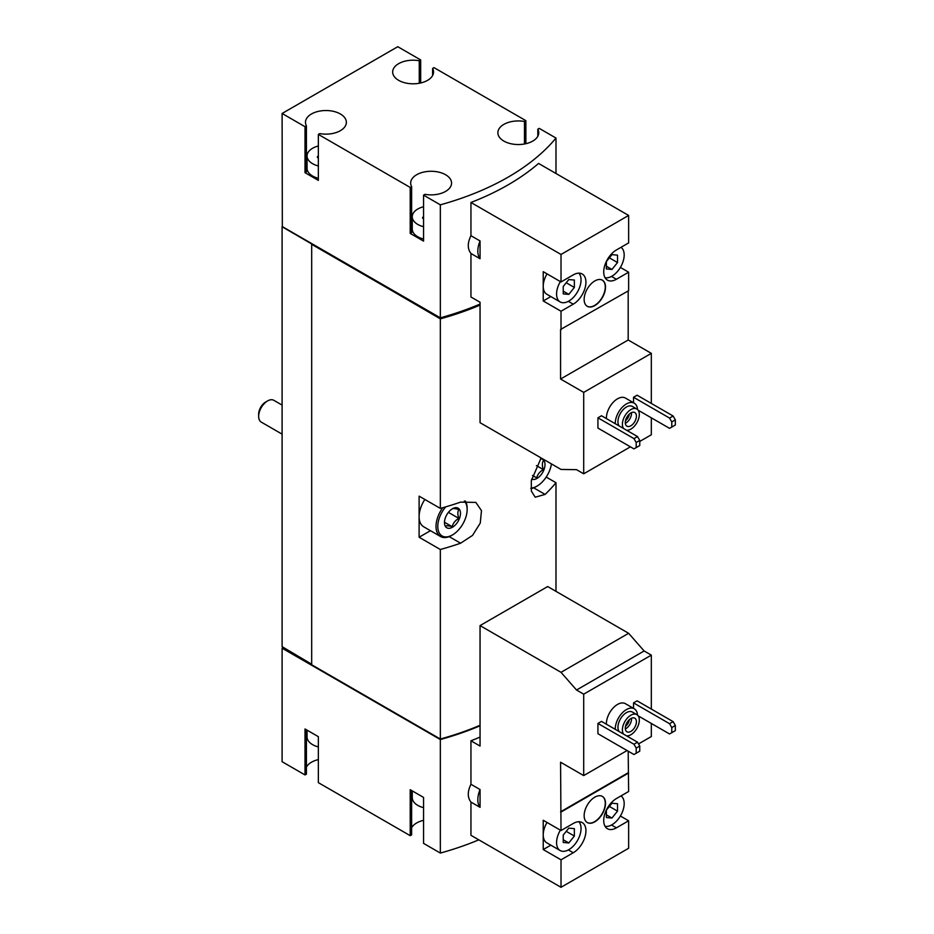 <?xml version="1.0" encoding="UTF-8"?>
<svg xmlns="http://www.w3.org/2000/svg" width="934" height="934" viewBox="0 0 934 934"><rect width="100%" height="100%" fill="white"/><g stroke="black" fill="none" stroke-linecap="round" stroke-linejoin="round"><path stroke-width="1.4" d="M307.053 730.143L307.053 736.926A18.878 10.893 0 0 0 312.575 744.631A18.878 10.893 0 0 0 318.354 746.908M412.256 790.876L412.256 797.671A18.878 10.893 0 0 0 417.778 805.377A18.878 10.893 0 0 0 423.557 807.653M606.399 724.224A15.726 9.083 -60 0 1 613.043 708.1A15.726 9.083 -60 0 1 625.371 703.664L634.268 708.789A15.726 9.083 -60 0 1 637.502 715.117M597.935 723.441L597.935 733.715L633.976 754.52L639.755 751.181L639.755 746.044L637.525 742.191L601.496 721.387L597.935 723.441L633.976 744.246L637.525 742.191M638.529 743.919L651.325 736.541L651.325 723.441M651.325 709.058L651.325 655.131L644.133 650.975L628.629 633.299L547.674 586.552L480.053 625.593L480.053 746.044L470.946 740.79L470.946 784.28C467.397 791.553 467.397 797.484 470.946 802.072L470.946 835.3L561.019 887.3L561.019 859.817L543.226 849.543L550.838 845.153M547.032 822.469A17.302 9.994 120 0 0 543.226 834.903L543.226 820.262L561.019 830.536L560.575 762.226L583.703 775.582L583.703 694.16L651.325 655.131M583.703 775.582L627.076 750.539M638.144 715.841L669.561 733.972L671.779 732.688L671.779 727.551L669.561 723.698L633.532 702.893L633.532 708.369M633.532 702.893L637.081 700.839L673.122 721.643L675.34 725.496L671.779 727.551M440.334 739.541L440.334 853.069L423.557 843.379L423.557 797.414L410.213 789.709L410.213 835.673L318.354 782.645L318.354 736.669L305.009 728.964L305.009 774.94L282.103 761.712L282.103 648.196L440.334 739.541A245.35 141.653 0 0 0 480.053 725.8M440.334 853.069A245.35 141.653 0 0 0 478.815 839.841M480.053 737.089A245.35 141.653 180 0 1 470.946 740.79M606.399 418.595A15.726 9.083 -60 0 1 613.043 402.472A15.726 9.083 -60 0 1 625.371 398.036L634.268 403.173A15.726 9.083 -60 0 1 637.502 409.489M597.935 417.813L597.935 428.087L633.976 448.892L639.755 445.553L639.755 440.416L637.525 436.563L601.496 415.758L597.935 417.813L633.976 438.618L637.525 436.563M639.755 441.443L651.325 434.765L651.325 417.813M651.325 403.43L651.325 353.356L628.185 339.999L628.185 290.941M561.019 281.951L543.226 271.677L543.226 300.958L561.019 311.232L573.254 304.169A17.933 10.356 -60 0 0 584.964 288.373A17.933 10.356 -60 0 0 582.221 274.001A17.933 10.356 -60 0 0 573.254 274.888L561.019 281.951L561.019 254.468L470.946 202.468L470.946 235.695L480.053 240.949L480.053 258.741L470.946 253.488L470.946 296.989L480.053 302.242L480.053 422.693L561.019 469.44L576.523 469.662L583.703 473.807L583.703 392.385L651.325 353.356M583.703 473.807L630.415 446.837M638.144 410.213L669.561 428.344L671.779 427.06L671.779 421.923L669.561 418.07L633.532 397.265L633.532 402.741M633.532 397.265L637.081 395.21L673.122 416.015L675.34 419.868L671.779 421.923M583.703 392.385L560.575 379.029L560.575 329.469L628.629 290.684L628.629 272.191L620.374 267.428M628.629 272.191L616.405 279.254A17.933 10.356 -60 0 1 607.439 280.142A17.933 10.356 -60 0 1 604.683 265.781A17.933 10.356 -60 0 1 616.405 249.973L628.629 242.91L628.629 215.439L538.568 163.438A245.35 141.653 180 0 1 470.946 202.468M561.019 329.725L561.019 311.232M584.147 299.417A15.096 8.721 120 0 0 587.276 306.329A15.096 8.721 120 0 0 602.372 297.607A15.096 8.721 120 0 0 602.372 280.177A15.096 8.721 120 0 0 590.743 284.228A15.096 8.721 120 0 0 584.147 299.417M561.019 254.468L628.629 215.439M420.674 82.963L420.674 59.928L397.767 46.7L282.103 113.469L305.009 126.697L305.009 172.673L318.354 180.379L318.354 134.403L410.213 187.442L410.213 233.418L423.557 241.112L423.557 195.148L440.334 204.826L440.334 317.829A245.35 141.653 0 0 0 480.053 304.075M440.334 204.826A245.35 141.653 0 0 0 555.987 138.057L555.987 173.49M470.946 235.695C467.397 242.968 467.397 248.899 470.946 253.488M318.354 145.996A18.878 10.893 0 0 0 307.053 155.978A18.878 10.893 0 0 0 312.575 163.683A18.878 10.893 0 0 0 318.354 165.96M318.284 157.928L318.284 156.141A1.763 1.016 0 0 0 317.35 157.029A1.763 1.016 0 0 0 318.354 157.951M423.557 206.741A18.878 10.893 0 0 0 412.256 216.723A18.878 10.893 0 0 0 417.778 224.429A18.878 10.893 0 0 0 423.557 226.705M423.487 218.673L423.487 216.875A1.763 1.016 0 0 0 422.553 217.774A1.763 1.016 0 0 0 423.557 218.696M282.103 113.469L282.325 226.869L440.334 318.856L440.334 508.4L419.109 496.152L419.109 537.237L440.334 549.496L440.334 739.028A245.35 141.653 0 0 0 480.053 725.286M541.125 457.952L531.306 480.753L531.388 491.179L535.205 497.203L545.117 494.413A245.35 141.653 0 0 0 555.987 482.715L555.987 591.35M440.334 318.856A245.35 141.653 0 0 0 480.053 305.103M440.334 549.496A245.35 141.653 0 0 0 460.602 543.214L472.534 535.416L480.251 523.11L481.489 510.653L475.85 502.41L460.602 502.118A245.35 141.653 180 0 1 440.334 508.4M555.987 482.715L546.203 477.064M311.687 244.591L311.687 664.763L440.334 739.028M440.334 317.829L282.103 226.483L282.103 646.655L311.687 664.249M525.877 143.708L525.877 120.661L434.018 67.633L432.605 68.451L432.605 75.549M555.987 138.057L539.222 128.367L537.809 129.184L537.809 136.294M439.692 738.666L311.909 664.891M419.109 537.237L430.457 530.687M464.303 501.114A20.758 11.99 -60 0 1 467.152 509.509A20.758 11.99 -60 0 1 452.476 534.925L451.589 535.439A22.019 12.714 -60 0 1 440.579 536.536L423.674 526.776A22.019 12.714 -60 0 1 419.109 516.7A22.019 12.714 -60 0 1 424.842 499.457M525.877 120.661L524.464 121.478A20.443 11.803 0 0 0 497.869 132.733A20.443 11.803 0 0 0 518.312 144.536A20.443 11.803 0 0 0 538.755 132.733A20.443 11.803 0 0 0 537.809 129.184M420.674 59.928L419.261 60.745A20.443 11.803 0 0 0 392.665 72A20.443 11.803 0 0 0 413.108 83.803A20.443 11.803 0 0 0 433.551 72A20.443 11.803 0 0 0 432.605 68.451M318.354 134.403L319.767 133.597A20.443 11.803 0 0 0 346.362 122.331A20.443 11.803 0 0 0 325.919 110.527A20.443 11.803 0 0 0 305.476 122.331A20.443 11.803 0 0 0 306.422 125.892L305.009 126.697M423.557 195.148L424.97 194.33A20.443 11.803 0 0 0 451.566 183.076A20.443 11.803 0 0 0 431.123 171.272A20.443 11.803 0 0 0 410.68 183.076A20.443 11.803 0 0 0 411.625 186.625L410.213 187.442M439.692 317.467L439.692 318.237A245.35 141.653 0 0 0 480.053 304.169M311.909 244.463L439.692 318.237M282.99 647.682L282.103 648.196M423.557 820.344A20.443 11.803 0 0 0 411.625 827.757M411.625 790.514L411.625 834.868L410.213 835.673M318.354 759.611A20.443 11.803 0 0 0 306.422 767.024M306.422 729.781L306.422 774.123L305.009 774.94M419.261 60.745L419.261 83.254M305.009 172.673L306.422 171.856L306.422 125.892M307.053 163.765A20.443 11.803 0 0 0 306.422 164.758M307.053 155.978L307.053 168.307A18.878 10.893 0 0 0 312.575 176.012A18.878 10.893 0 0 0 318.354 178.289M410.213 233.418L411.625 232.601L411.625 186.625M412.256 224.51A20.443 11.803 0 0 0 411.625 225.491M412.256 216.723L412.256 229.052A18.878 10.893 0 0 0 417.778 236.757A18.878 10.893 0 0 0 423.557 239.034M524.464 121.478L524.464 143.999M480.053 240.949A20.443 11.803 120 0 0 480.053 258.741M560.575 379.029L628.185 339.999M543.226 300.958L550.838 296.568M547.032 273.884A17.302 9.994 120 0 0 543.226 286.318A17.302 9.994 120 0 0 546.81 294.233L560.155 301.939A17.302 9.994 120 0 0 576.617 293.323A17.302 9.994 120 0 0 578.905 273.16M636.194 447.608L636.194 442.471L633.976 438.618M636.194 442.471L639.755 440.416M669.561 418.07L673.122 416.015M671.779 427.06L675.34 425.005L675.34 419.868M623.562 428.508A11.955 6.9 -60 0 1 625.687 414.614A11.955 6.9 -60 0 1 636.836 409.01A11.955 6.9 -60 0 1 638.669 418.584A11.955 6.9 -60 0 1 630.859 429.115A11.955 6.9 -60 0 1 626.586 430.247M630.859 425.776A7.869 4.542 -60 0 1 626.924 426.173A7.869 4.542 -60 0 1 626.924 417.089A7.869 4.542 -60 0 1 634.793 412.548A7.869 4.542 -60 0 1 635.996 418.852A7.869 4.542 -60 0 1 630.859 425.776M619.114 425.939A11.955 6.9 -60 0 1 621.238 412.046A11.955 6.9 -60 0 1 632.388 406.442L636.836 409.01M615.296 423.732A15.726 9.083 -60 0 1 621.939 407.609A15.726 9.083 -60 0 1 634.268 403.173M587.171 306.259A15.096 8.721 120 0 0 602.15 297.479A15.096 8.721 120 0 0 602.267 280.118M560.377 281.578A17.302 9.994 120 0 0 556.571 294.023A17.302 9.994 120 0 0 560.155 301.939M574.363 287.462L574.363 280.048L568.806 279.546L563.237 286.469L563.237 293.883L568.806 294.373L574.363 287.462L566.226 282.757M605.057 277.702A17.302 9.994 120 0 0 617.666 271.245A17.302 9.994 120 0 0 624.181 254.982A17.302 9.994 120 0 0 621.005 247.323M617.514 262.547L617.514 255.134L611.957 254.632L606.388 261.555L606.388 268.969L611.957 269.459L617.514 262.547L609.377 257.842M606.388 266.248L611.957 269.459M563.237 291.163L568.806 294.373M631.489 412.618A7.869 4.542 -60 0 1 625.967 422.95A7.869 4.542 -60 0 1 625.336 423.277M629.318 414.077A6.328 3.654 -60 0 1 625.511 420.662M611.501 825.014L616.405 827.839A17.933 10.356 120 0 1 607.439 828.738A17.933 10.356 120 0 1 604.683 814.366A17.933 10.356 120 0 1 616.405 798.57L628.629 791.507L628.185 751.181M620.374 816.012L628.629 820.788L628.629 848.259L561.019 887.3M560.377 830.174A17.302 9.994 120 0 0 556.571 842.608A17.302 9.994 120 0 0 560.155 850.535L546.81 842.83A17.302 9.994 120 0 1 543.226 834.903L543.226 849.543M583.703 694.16L576.523 690.016L561.019 672.328L480.053 625.593M480.053 789.545A20.443 11.803 120 0 0 480.053 807.338L480.053 789.545L470.946 784.28M480.053 807.338L470.946 802.072M561.019 672.328L628.629 633.299M576.523 690.016L644.133 650.975M584.147 815.651A15.096 8.721 120 0 0 587.276 822.562A15.096 8.721 120 0 0 602.372 813.841A15.096 8.721 120 0 0 602.372 796.41A15.096 8.721 120 0 0 590.743 800.45A15.096 8.721 120 0 0 584.147 815.651M561.019 812.055L628.629 773.013M568.351 849.928L573.254 852.754A17.933 10.356 120 0 0 584.964 836.957A17.933 10.356 120 0 0 582.221 822.585A17.933 10.356 120 0 0 573.254 823.473L561.019 830.536M573.254 852.754L561.019 859.817M616.405 827.839L628.629 820.788M560.575 811.798L628.185 772.757M560.155 850.535A17.302 9.994 120 0 0 576.617 841.919A17.302 9.994 120 0 0 578.905 821.745M574.363 836.047L574.363 828.633L568.806 828.131L563.237 835.054L563.237 842.468L568.806 842.958L574.363 836.047L566.226 831.342M605.057 826.286A17.302 9.994 120 0 0 617.666 819.83A17.302 9.994 120 0 0 624.181 803.579A17.302 9.994 120 0 0 621.005 795.908M617.514 811.132L617.514 803.719L611.957 803.228L606.388 810.14L606.388 817.554L611.957 818.056L617.514 811.132L609.377 806.439M606.388 814.845L611.957 818.056M563.237 839.748L568.806 842.958M636.194 753.236L636.194 748.099L633.976 744.246M636.194 748.099L639.755 746.044M669.561 723.698L673.122 721.643M671.779 732.688L675.34 730.633L675.34 725.496M587.171 822.492A15.096 8.721 120 0 0 602.15 813.712A15.096 8.721 120 0 0 602.267 796.34M623.562 734.124A11.955 6.9 -60 0 1 625.687 720.242A11.955 6.9 -60 0 1 636.836 714.627A11.955 6.9 -60 0 1 638.669 724.212A11.955 6.9 -60 0 1 630.859 734.743A11.955 6.9 -60 0 1 626.586 735.875M630.859 731.404A7.869 4.542 -60 0 1 626.924 731.789A7.869 4.542 -60 0 1 626.924 722.718A7.869 4.542 -60 0 1 634.793 718.176A7.869 4.542 -60 0 1 635.996 724.48A7.869 4.542 -60 0 1 630.859 731.404M619.114 731.556A11.955 6.9 -60 0 1 621.238 717.674A11.955 6.9 -60 0 1 632.388 712.058L636.836 714.627M615.296 729.361A15.726 9.083 -60 0 1 621.939 713.237A15.726 9.083 -60 0 1 634.268 708.789M631.489 718.234A7.869 4.542 -60 0 1 625.967 728.578A7.869 4.542 -60 0 1 625.336 728.905M629.318 719.705A6.328 3.654 -60 0 1 625.511 726.29M282.103 434.147L261.263 422.11A12.586 7.262 -60 0 1 258.66 416.354L258.66 414.147A9.877 5.709 -60 0 1 265.641 402.052L267.556 400.943A12.586 7.262 -60 0 1 273.849 400.324L282.103 405.087M258.66 416.354A12.586 7.262 -60 0 1 267.556 400.943M452.476 527.231A11.325 6.538 -60 0 1 444.467 522.608A11.325 6.538 -60 0 1 452.476 508.738A11.325 6.538 -60 0 1 460.485 513.361A11.325 6.538 -60 0 1 452.476 527.231M452.173 508.913C453.037 508.329 455.267 508.528 458.851 509.509C457.508 511.692 457.508 514.657 458.851 518.405C455.29 520.378 453.072 523.145 452.173 526.706C448.624 525.725 446.394 525.527 445.506 526.111M451.589 535.439L452.476 534.925A20.758 11.99 -60 0 1 438.221 530.255A20.758 11.99 -60 0 1 445.681 506.882M440.579 536.536A22.019 12.714 -60 0 1 442.786 507.711M465.237 500.939A22.019 12.714 -60 0 1 467.152 508.481L467.152 509.509M540.471 458.851A11.325 6.538 -60 0 1 544.802 466.731A11.325 6.538 -60 0 1 536.992 478.43A11.325 6.538 -60 0 1 531.609 479.13M543.366 460.707C542.024 462.902 542.024 465.868 543.366 469.604C539.817 471.577 537.587 474.344 536.7 477.904L532.508 475.488M551.434 463.906A20.758 11.99 -60 0 1 536.992 486.135A20.758 11.99 -60 0 1 530.897 488.12M536.104 486.649L536.992 486.135L536.104 486.649A22.019 12.714 -60 0 1 530.944 488.61M536.42 465.599L543.366 469.604M448.402 512.369L458.851 518.405M444.549 522.304L452.173 526.706M460.602 543.214L449.172 536.618M545.117 494.413L533.699 487.828M616.405 279.254L611.501 276.429M573.254 304.169L568.351 301.343"/></g></svg>
